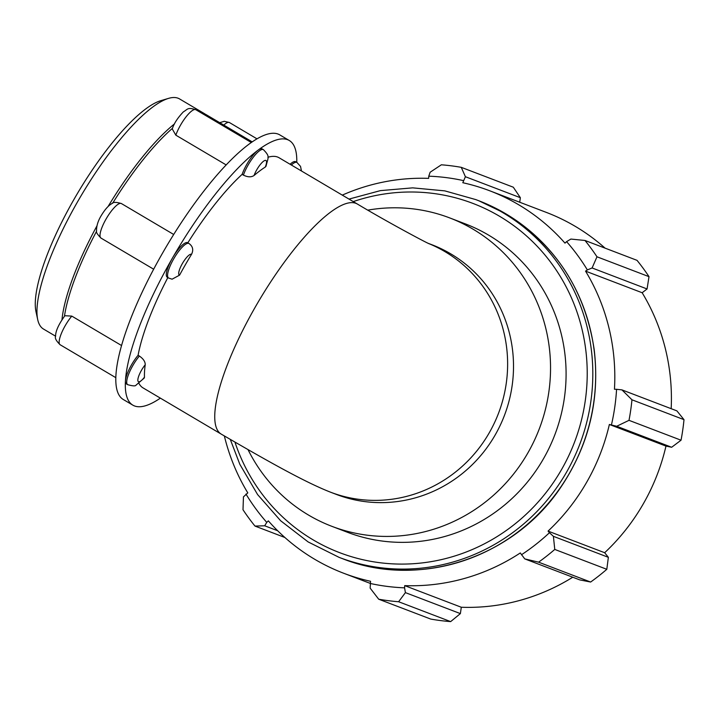 <?xml version="1.0" encoding="UTF-8"?>
<svg xmlns="http://www.w3.org/2000/svg" width="720" height="720" viewBox="0 0 720 720"><rect width="100%" height="100%" fill="white"/><g stroke="black" fill="none" stroke-linecap="round" stroke-linejoin="round"><path stroke-width="1.08" d="M265.284 167.067L266.031 166.23C268.209 156.789 270.306 156.771 263.394 149.643A20.052 5.319 120.6 0 0 253.656 156.771A20.052 5.319 120.6 0 0 243.405 175.104C247.707 177.237 251.262 177.363 254.07 175.482A12.033 3.195 -59.4 0 1 263.52 161.244A12.033 3.195 -59.4 0 1 265.284 167.067A133.668 35.46 120.6 0 0 254.07 175.482M243.405 175.104L242.127 174.348A20.052 5.319 -59.4 0 1 258.048 150.156A20.052 5.319 -59.4 0 1 262.116 148.896L263.394 149.643M191.529 254.331C193.68 249.948 192.87 246.366 189.09 243.576A20.052 5.319 120.6 0 0 188.955 243.495A20.052 5.319 120.6 0 0 174.177 258.048A20.052 5.319 120.6 0 0 168.552 278.01L172.08 279.198L179.559 275.148A12.033 3.195 -59.4 0 1 182.385 263.529A12.033 3.195 -59.4 0 1 191.529 254.331A133.668 35.46 120.6 0 0 179.559 275.148M168.552 278.01L167.274 277.263A20.052 5.319 -59.4 0 1 172.44 258.075A20.052 5.319 -59.4 0 1 187.686 242.739L189.09 243.576M187.686 242.739A20.052 5.319 -59.4 0 1 187.812 242.829A133.668 35.46 -59.4 0 1 242.127 174.348M145.224 364.77C145.278 361.674 143.316 358.758 139.356 356.04A20.052 5.319 120.6 0 0 128.925 373.464A20.052 5.319 120.6 0 0 127.683 384.678C132.741 386.073 135.504 386.235 135.999 385.173L144.243 378.036L144.468 377.172A12.033 3.195 -59.4 0 1 137.844 379.8A12.033 3.195 -59.4 0 1 145.224 364.77A133.668 35.46 120.6 0 0 144.468 377.172M127.683 384.678L126.414 383.922A20.052 5.319 -59.4 0 1 125.451 380.745A20.052 5.319 -59.4 0 1 138.087 355.293L139.356 356.04M290.088 164.268A20.052 5.319 -59.4 0 1 295.695 161.721L296.964 162.468A20.052 5.319 120.6 0 0 291.357 165.015M71.793 316.107L64.872 315.72C58.545 324.504 55.449 331.38 55.593 336.366C54.711 338.112 56.223 340.911 60.12 344.736A20.052 5.319 -59.4 0 1 61.353 333.522A20.052 5.319 -59.4 0 1 71.793 316.107L121.563 345.528M96.57 231.264A133.668 35.46 120.6 0 0 64.449 316.251M172.557 128.223A133.668 35.46 120.6 0 0 112.671 203.229M252.216 141.885L206.118 114.633A133.668 35.46 120.6 0 0 201.888 113.292M195.822 109.71C187.434 107.091 188.037 109.116 183.33 111.897C177.552 117.999 173.862 123.696 172.269 128.979L175.833 135.162A20.052 5.319 -59.4 0 1 186.084 116.829A20.052 5.319 -59.4 0 1 195.822 109.71L251.316 142.506M226.17 164.916L175.833 135.162M160.371 398.133A153.72 40.779 -59.4 0 1 132.831 405.144L123.318 399.519A153.72 40.779 -59.4 0 1 115.938 375.12A153.72 40.779 -59.4 0 1 162.927 252.45A153.72 40.779 -59.4 0 1 248.526 144.531A153.72 40.779 -59.4 0 1 279.756 134.874L289.278 140.499A153.72 40.779 -59.4 0 1 296.766 162.351M138.087 355.293A133.668 35.46 -59.4 0 1 167.832 277.587M267.885 157.275A133.668 35.46 -59.4 0 1 279.072 157.752L357.327 204.012A133.668 35.46 120.6 0 0 261.864 295.902A133.668 35.46 120.6 0 0 221.292 434.151L143.037 387.891A133.668 35.46 -59.4 0 1 138.996 383.454M132.831 405.144A153.72 40.779 -59.4 0 1 125.451 380.745A153.72 40.779 -59.4 0 1 172.44 258.075A153.72 40.779 -59.4 0 1 258.048 150.156A153.72 40.779 -59.4 0 1 289.278 140.499M428.391 243.396L431.82 244.71A133.668 128.745 110.9 0 1 504.405 415.512A133.668 128.745 110.9 0 1 336.447 494.451L330.561 492.201A133.668 128.745 110.9 0 0 497.934 414.765A133.668 128.745 110.9 0 0 428.823 243.603M367.776 210.141A165.078 159.003 110.9 0 1 449.649 217.89L465.201 223.83A165.078 159.003 110.9 0 1 554.841 434.772A165.078 159.003 110.9 0 1 347.409 532.26L331.866 526.329A165.078 159.003 110.9 0 1 248.049 449.676M449.649 217.89A165.078 159.003 110.9 0 1 539.298 428.832A165.078 159.003 110.9 0 1 331.866 526.329M592.101 267.966L596.979 256.788A220.113 212.004 -69.1 0 0 584.991 240.471L570.879 239.067L566.586 241.632A206.901 199.287 110.9 0 1 587.367 269.928L592.101 267.966L647.064 288.963L649.008 276.66L596.979 256.788M566.586 241.632L564.984 243.126A204.705 197.163 -69.1 0 0 489.699 190.773A204.705 197.163 -69.1 0 0 462.807 182.727L465.399 176.715L461.268 167.337A220.113 212.004 -69.1 0 0 441.36 164.799L430.137 172.233L428.778 176.184A206.901 199.287 110.9 0 1 463.302 180.576M428.778 176.184L428.643 178.371A204.705 197.163 -69.1 0 0 342.288 195.12M224.352 435.951A204.705 197.163 -69.1 0 0 247.797 492.885L243.45 496.881L243 509.751A220.113 212.004 -69.1 0 0 254.988 526.077L264.681 525.789L266.76 522.378A206.901 199.287 110.9 0 1 245.979 494.073M266.76 522.378L268.353 520.884A204.705 197.163 -69.1 0 0 343.638 573.237A204.705 197.163 -69.1 0 0 370.539 581.283L370.152 588.132L378.702 599.211A220.113 212.004 -69.1 0 0 398.619 601.74L405.414 592.623L404.568 587.826A206.901 199.287 110.9 0 1 370.044 583.425M404.568 587.826L404.694 585.63A204.705 197.163 -69.1 0 0 520.299 552.951L524.754 558.891L538.596 562.167A220.113 212.004 -69.1 0 0 554.769 549.432L553.401 536.328L549.468 532.701A206.901 199.287 110.9 0 1 521.415 554.787M549.468 532.701L548.055 531.099A204.705 197.163 -69.1 0 0 609.363 424.476L616.689 426.267L629.001 420.336A220.113 212.004 -69.1 0 0 631.962 399.789L621.936 389.88L616.572 389.304A206.901 199.287 110.9 0 1 611.433 424.935M616.572 389.304L614.448 389.232A204.705 197.163 -69.1 0 0 585.549 271.125L587.367 269.928M584.991 240.471L637.02 260.343A220.113 212.004 110.9 0 1 649.008 276.66M631.962 399.789L684 419.661L676.899 410.877L621.936 389.88M548.055 531.099L604.665 552.717L608.364 557.325L553.401 536.328M554.769 549.432L606.807 569.304L608.364 557.325M404.694 585.63L461.304 607.248L460.377 613.611L405.414 592.623M398.619 601.74L450.657 621.612L460.377 613.611M277.686 530.757L264.681 525.789M254.988 526.077L284.868 537.489M465.399 176.715L520.362 197.703L513.306 187.209L461.268 167.337M520.362 197.703L519.714 202.239M489.699 190.773L546.309 212.391A204.705 197.163 110.9 0 1 605.079 248.139M647.064 288.963L642.159 292.743A204.705 197.163 110.9 0 1 671.175 408.69M684 419.661A220.113 212.004 110.9 0 1 681.039 440.208L629.001 420.336M616.689 426.267L671.652 447.264L681.039 440.208M671.652 447.264L665.973 446.094A204.705 197.163 110.9 0 1 604.665 552.717M606.807 569.304A220.113 212.004 110.9 0 1 590.625 582.039L538.596 562.167M524.754 558.891L579.717 579.879L590.625 582.039M572.76 577.224A204.705 197.163 110.9 0 1 461.304 607.248M450.657 621.612A220.113 212.004 110.9 0 1 430.74 619.074L378.702 599.211M609.363 424.476L665.973 446.094M585.549 271.125L642.159 292.743M55.593 336.204L43.488 329.04A133.668 35.46 -59.4 0 1 37.719 319.635A133.668 35.46 -59.4 0 1 77.931 201.159A133.668 35.46 -59.4 0 1 168.498 98.388A133.668 35.46 -59.4 0 1 179.523 98.91L204.219 113.508A133.668 35.46 -59.4 0 1 205.137 114.129M168.498 98.388L160.749 100.692A127.494 33.822 120.6 0 0 74.367 198.72A127.494 33.822 120.6 0 0 36 311.733L37.719 319.635M108.09 206.487A133.668 35.46 -59.4 0 1 174.528 123.876M199.98 112.167A133.668 35.46 -59.4 0 1 204.219 113.508M61.983 319.671A133.668 35.46 -59.4 0 1 96.894 225.999M223.794 125.082A20.052 5.319 -59.4 0 1 229.401 122.526L256.995 138.843M173.7 234.477L121.392 203.553C116.154 201.987 112.986 202.005 111.87 203.625C108.594 205.407 105.147 209.232 101.538 215.1C98.055 220.689 96.39 225.999 96.543 231.03C95.85 231.975 97.326 234.315 100.98 238.077A20.052 5.319 -59.4 0 1 106.605 218.106A20.052 5.319 -59.4 0 1 121.392 203.553A20.052 5.319 -59.4 0 1 121.518 203.643M505.701 213.741A191.493 184.446 110.9 0 1 576.513 459.729A191.493 184.446 110.9 0 1 342.018 558.477C418.437 589.221 513.684 558.153 560.862 487.179C589.032 445.14 600.12 399.15 594.135 349.218C584.964 289.827 555.507 244.683 505.755 213.759L478.656 200.691A191.493 184.446 110.9 0 1 505.701 213.741M342.018 558.477L339.138 557.379A191.493 184.446 -69.1 0 0 573.633 458.631A191.493 184.446 -69.1 0 0 502.821 212.634A191.493 184.446 -69.1 0 0 475.776 199.593L478.656 200.691M353.241 201.6A186.912 180.027 110.9 0 1 499.392 216.171A186.912 180.027 110.9 0 1 519.867 519.912A186.912 180.027 110.9 0 1 234.963 442.152M301.491 171.009L300.519 166.392L296.964 162.468M219.735 122.679L224.262 121.302L229.401 122.526M60.12 344.736L115.821 377.667M100.98 238.077L153.657 269.208M357.327 204.012C385.605 220.968 425.745 242.532 429.408 243.882M221.292 434.151C264.978 459.531 303.723 481.68 330.561 492.201M339.138 557.379L308.142 541.935L280.638 520.749L257.598 494.568L239.832 464.31L230.301 439.434M348.993 199.089L380.43 190.62L412.695 187.857L444.798 190.872L475.776 199.593M343.638 573.237L370.062 583.326"/></g></svg>
